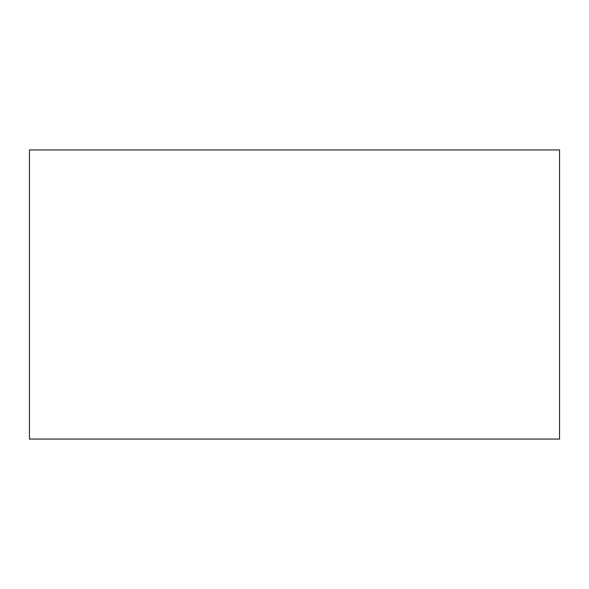 <?xml version="1.0" encoding="UTF-8"?>
<svg xmlns="http://www.w3.org/2000/svg" width="589" height="589" viewBox="0 0 589 589"><rect width="100%" height="100%" fill="white"/><g stroke="black" fill="none" stroke-linecap="round" stroke-linejoin="round"><path stroke-width="0.88" d="M29.45 439.07L559.55 439.07L559.55 149.93L29.45 149.93L29.45 439.07"/></g></svg>
